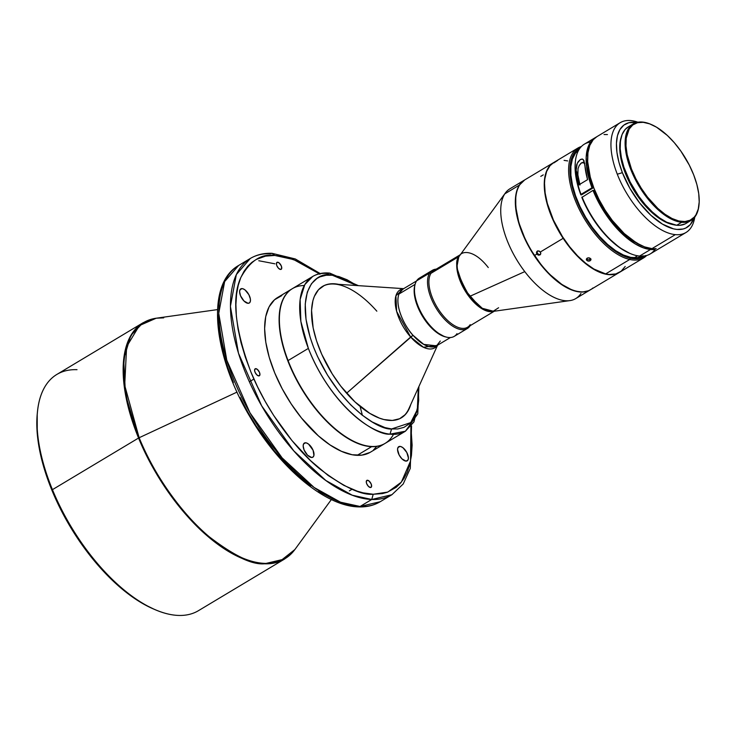 <?xml version="1.0" encoding="UTF-8"?>
<svg xmlns="http://www.w3.org/2000/svg" width="736" height="736" viewBox="0 0 736 736"><rect width="100%" height="100%" fill="white"/><g stroke="black" fill="none" stroke-linecap="round" stroke-linejoin="round"><path stroke-width="1.1" d="M429.263 325.542L429.263 325.542A32.973 15.815 -120.9 0 1 414.938 284.97A32.973 15.815 59.1 0 0 429.263 325.542A32.973 15.815 59.1 0 0 446.136 337.024A32.973 15.815 -120.9 0 1 429.263 325.542M450.441 337.511L436.549 345.837L423.752 344.384L413.006 335.285L410.66 337.014L423.448 347.263L437.322 345.377A33.755 16.192 -120.9 0 1 410.66 337.014L346.601 393.217L413.006 335.285C406.686 329.121 394.312 307.51 398.903 294.069A32.973 15.815 59.1 0 1 402.638 289.276L398.903 294.069L415.086 284.363L398.903 294.069A32.973 15.815 59.1 0 0 413.006 335.285A32.973 15.815 59.1 0 0 436.549 345.837L440.284 341.044M403.659 288.659L334.098 284.041A76.618 36.745 59.1 0 0 322.359 286.525A76.618 36.745 59.1 0 1 335.23 284.142L335.671 283.884A76.618 36.745 -120.9 0 1 338.615 284.344L331.577 283.756L327.778 284.289L324.309 285.476L318.476 289.754L314.327 296.433L312.929 300.592L311.558 310.353L313.131 327.87L316.544 340.805L321.696 354.182L332.258 373.934L340.777 386.152L354.982 401.902L369.785 413.356L379.362 418.103L383.916 419.538L392.352 420.449L399.63 418.729L405.453 414.451L407.753 411.396L410.716 404.634A76.618 36.745 -120.9 0 1 401.359 417.818A76.618 36.745 -120.9 0 1 388.258 420.32A76.618 36.745 -120.9 0 1 324.116 359.343A76.618 36.745 -120.9 0 1 322.58 286.387A76.618 36.745 -120.9 0 1 335.671 283.884L335.266 284.124A76.618 36.745 59.1 0 1 376.832 311.181M410.66 337.014A33.755 16.192 -120.9 0 1 395.563 306.314A33.755 16.192 -120.9 0 1 403.42 288.806L395.913 295.78L396.649 311.402L410.66 337.014M393.502 434.341A90.197 43.258 -120.9 0 1 369.711 446.32A90.197 43.258 -120.9 0 1 357.31 442.952A90.197 43.258 -120.9 0 1 288.07 360.566L308.366 348.404C331.973 407.919 376.418 435.795 390.006 434.157L391.589 428.959L397.771 428.968L403.99 427.34L409.851 423.467L412.473 420.486L416.64 412.086L417.984 406.566L418.701 400.145L418.296 387.863L417.349 409.584L410.706 422.611L391.589 428.959L390.006 434.157L405.416 431.213A90.197 43.258 -120.9 0 1 390.006 434.157A90.197 43.258 -120.9 0 1 308.366 348.404L288.07 360.566A90.197 43.258 59.1 0 0 369.711 446.32A90.197 43.258 59.1 0 0 385.13 443.376L405.416 431.213L413.917 421.958L418.315 404.423M358.432 285.66L329.838 273.139L332.341 275.246L329.838 273.139L328.09 273.544A90.197 43.258 -120.9 0 0 312.671 276.488L304.824 284.593L300.132 299.442L300.858 321.411L308.366 348.404A90.197 43.258 -120.9 0 1 312.671 276.488L292.385 288.65A90.197 43.258 59.1 0 0 288.07 360.566A90.197 43.258 -120.9 0 1 279.643 313.389A90.197 43.258 -120.9 0 1 304.299 285.522M279.634 313.49A90.004 43.166 59.1 0 0 279.625 313.582A90.004 43.166 59.1 0 0 357.126 442.879A90.004 43.166 59.1 0 0 357.218 442.916A90.004 43.166 -120.9 0 1 279.634 313.49M178.305 615.425A137.715 66.047 -120.9 0 1 155.995 610.024A137.715 66.047 -120.9 0 1 52.44 489.661L138.57 438.03C155.471 479.734 185.251 518.006 209.171 537.482C233.616 556.158 252.034 564.926 264.436 563.794L264.886 563.39C252.503 564.521 234.103 555.763 209.677 537.105C185.776 517.647 156.014 479.403 139.141 437.736L237.02 392.104L139.141 437.736A137.595 65.992 59.1 0 0 264.886 563.39A137.595 65.992 59.1 0 0 294.878 549.534L280.508 560.887L264.436 563.794A137.715 66.047 -120.9 0 1 138.57 438.03L52.44 489.661A137.715 66.047 59.1 0 0 178.305 615.425A137.715 66.047 59.1 0 0 198.462 610.668L284.593 559.038A137.715 66.047 -120.9 0 1 264.436 563.794L284.593 559.038L289.938 555.018M255.769 368.653A4.076 1.95 -120.9 0 1 259.238 371.827A4.076 1.95 -120.9 0 1 259.366 375.783A4.076 1.95 -120.9 0 1 258.768 375.921L259.9 374.918L259.495 372.379L257.26 369.316L255.364 368.708L254.582 370.199L255.042 372.204L256.754 374.799L258.768 375.921A4.076 1.95 -120.9 0 1 255.291 372.756A4.076 1.95 -120.9 0 1 255.171 368.8A4.076 1.95 -120.9 0 1 255.769 368.653L254.766 369.26L255.769 368.653M277.573 262.191A4.076 1.95 -120.9 0 1 281.042 265.365A4.076 1.95 -120.9 0 1 281.17 269.321A4.076 1.95 -120.9 0 1 280.572 269.459L281.704 268.456L281.299 265.917L279.064 262.853L277.168 262.246L276.386 263.736L276.846 265.742L278.558 268.336L280.572 269.459A4.076 1.95 -120.9 0 1 277.104 266.294A4.076 1.95 -120.9 0 1 276.975 262.338A4.076 1.95 -120.9 0 1 277.573 262.191L276.57 262.798L277.573 262.191M367.448 480.249A4.076 1.95 -120.9 0 1 370.916 483.414A4.076 1.95 -120.9 0 1 371.045 487.37A4.076 1.95 -120.9 0 1 370.447 487.517L371.579 486.505L371.174 483.966L368.938 480.902L367.043 480.295L366.261 481.786L366.721 483.791L368.432 486.386L370.447 487.517A4.076 1.95 -120.9 0 1 366.979 484.343A4.076 1.95 -120.9 0 1 366.85 480.387A4.076 1.95 -120.9 0 1 367.448 480.249L366.445 480.847L367.448 480.249M242.006 288.595A8.243 3.956 -120.9 0 1 249.035 295.007A8.243 3.956 -120.9 0 1 249.283 303.02A8.243 3.956 -120.9 0 1 248.069 303.306L249.568 302.809L250.369 301.272L250.36 298.926L248.869 294.685L245.024 289.929L242.944 288.77L241.187 288.705L240.019 289.736L239.614 291.723L240.534 295.78L244.002 301.024L248.069 303.306A8.243 3.956 -120.9 0 1 241.049 296.893A8.243 3.956 -120.9 0 1 240.801 288.88A8.243 3.956 -120.9 0 1 242.006 288.595L239.982 289.809L242.006 288.595M399.952 446.402A8.243 3.956 -120.9 0 1 406.971 452.815A8.243 3.956 -120.9 0 1 407.22 460.828A8.243 3.956 -120.9 0 1 406.014 461.113L408.002 459.972L408.406 457.985L406.806 452.493L402.96 447.736L400.881 446.577L399.124 446.513L397.955 447.543L397.55 449.53L399.151 455.023L401.939 458.841L406.014 461.113A8.243 3.956 -120.9 0 1 398.986 454.701A8.243 3.956 -120.9 0 1 398.737 446.688A8.243 3.956 -120.9 0 1 399.952 446.402L397.918 447.617L399.952 446.402M305.56 442.778A8.243 3.956 -120.9 0 1 312.588 449.19A8.243 3.956 -120.9 0 1 312.828 457.203A8.243 3.956 -120.9 0 1 311.622 457.488L313.113 456.992L313.922 455.455L313.094 450.303L308.568 444.112L306.498 442.952L304.741 442.888L303.572 443.918L303.168 445.906L304.088 449.963L307.556 455.216L311.622 457.488A8.243 3.956 -120.9 0 1 304.603 451.076A8.243 3.956 -120.9 0 1 304.354 443.063A8.243 3.956 -120.9 0 1 305.56 442.778L303.536 443.992L305.56 442.778M319.912 274.261L304.235 264.371L297.234 261.004L284.933 256.873L274.795 255.447L265.521 256.128L256.294 259.431L251.878 262.356L247.738 266.285L243.993 271.345L240.773 277.638L238.252 285.255L236.578 294.225L235.897 304.557L236.348 316.186L238.05 328.983L241.049 342.737L245.355 357.199L250.912 372.048L257.609 386.934L265.273 401.525L273.709 415.5L291.944 440.533L310.546 460.644L328.109 475.447L343.786 485.337L357.218 491.16L363.087 492.835L373.226 494.261L382.499 493.58L387.145 492.31L396.143 487.352L400.283 483.414L404.027 478.354L407.238 472.061L409.768 464.453L411.442 455.483L412.123 445.151L410.909 426.696L410.559 460.966L401.341 482.163L387.78 492.08L373.226 494.261L371.735 499.477L360.051 506.478L340.547 502.2L314.152 487.49L282.109 457.875L249.992 412.841L226.78 360.208L218.739 313.361L224.646 281.584L238.611 265.484A137.715 66.047 59.1 0 0 242.714 399.317A137.715 66.047 59.1 0 0 360.051 506.478L371.735 499.477A137.715 66.047 -120.9 0 1 254.389 392.316A137.715 66.047 -120.9 0 1 250.286 258.483A137.715 66.047 -120.9 0 1 270.443 253.736L272.026 253.322L274.795 255.447L272.026 253.322C263.893 253 256.643 254.72 250.286 258.483L236.33 274.583L230.414 306.36L238.464 353.206L261.676 405.84L293.793 450.874L325.836 480.488L352.231 495.199L371.735 499.477L373.226 494.261C361.183 495.365 343.28 486.846 319.525 468.694C296.277 449.77 267.334 412.574 250.912 372.048C234.959 329.167 231.582 297.694 240.773 277.638C250.093 260.765 261.427 253.359 274.795 255.447L293.682 259.578L319.24 273.774M149.049 319.985L142.986 322.8L130.806 335.506L123.676 359.177L125.488 394.551L138.57 438.03A137.715 66.047 -120.9 0 1 142.986 322.8L56.856 374.431A137.715 66.047 59.1 0 0 52.44 489.661A137.715 66.047 -120.9 0 1 37.407 412.197A137.715 66.047 -120.9 0 1 77.013 369.684M37.407 412.197L37.214 414.202A135.774 65.118 59.1 0 0 154.137 609.252A135.774 65.118 59.1 0 0 155.057 609.629M292.091 288.834L277.638 297.491A90.197 43.258 59.1 0 0 280.324 385.149A90.197 43.258 59.1 0 0 357.181 455.326L371.634 446.66A90.197 43.258 -120.9 0 1 294.777 376.482A90.197 43.258 -120.9 0 1 292.091 288.834A90.197 43.258 -120.9 0 1 292.238 288.742A90.197 43.258 59.1 0 0 294.704 376.326A90.197 43.258 59.1 0 0 371.634 446.66L371.634 446.66A90.197 43.258 59.1 0 0 384.983 443.458A90.197 43.258 -120.9 0 1 384.836 443.55A90.197 43.258 -120.9 0 1 371.634 446.66L357.181 455.326A90.197 43.258 59.1 0 0 370.383 452.217L384.836 443.55M432.409 270.296A33.948 16.275 -120.9 0 1 436.227 269.146A33.948 16.275 59.1 0 0 429.677 272.992L416.613 280.83L429.677 272.992A33.948 16.275 -120.9 0 1 432.409 270.296L419.345 278.134A33.948 16.275 59.1 0 0 416.613 280.83A33.948 16.275 -120.9 0 1 423.016 276.984M460.368 254.674L433.642 270.692A32.973 15.815 59.1 0 0 430.983 273.314L429.677 272.992L430.983 273.314A32.973 15.815 -120.9 0 1 437.202 269.578M580.925 293.489A64.004 30.7 -120.9 0 1 569.866 300.61A64.004 30.7 -120.9 0 1 524.777 271.621A64.004 30.7 -120.9 0 1 504.786 193.853L519.386 185.104A64.004 30.7 -120.9 0 1 524.547 180.016L509.947 188.766A64.004 30.7 59.1 0 0 504.786 193.853A64.004 30.7 -120.9 0 1 505.365 193.007L459.54 255.806A33.092 15.87 59.1 0 0 459.246 256.238L458.813 256.625A32.973 15.815 -120.9 0 0 465.888 292.082A32.973 15.815 -120.9 0 0 493.736 311.31L480.553 307.86L463.818 288.622L456.789 267.389L458.813 256.625L430.983 273.314L458.813 256.625A32.973 15.815 -120.9 0 1 460.046 255.116L459.246 256.238C453.707 261.602 457.148 275.006 469.577 296.442A33.092 15.87 59.1 0 0 492.89 311.429L498.603 307.749M543.251 174.883L540.776 176.373M540.371 251.979L563.15 238.326A64.004 30.7 -120.9 0 1 553.454 162.693A64.004 30.7 -120.9 0 1 553.601 162.61A64.004 30.7 59.1 0 0 563.15 238.326L563.15 238.326A64.004 30.7 59.1 0 0 619.418 272.403A64.004 30.7 -120.9 0 1 619.27 272.495A64.004 30.7 -120.9 0 1 563.15 238.326L540.371 251.979L540.776 253.653L539.92 254.95L538.301 255.134L536.875 254.076L536.489 252.402L537.363 251.077L539.378 251.077L540.73 252.798L540.417 254.509L538.301 255.134L536.516 253.258L536.783 251.629L538.126 250.829L540.371 251.979M592.922 287.969A64.004 30.7 -120.9 0 1 570.915 289.349A64.004 30.7 -120.9 0 1 534.538 255.484L536.875 254.076L534.538 255.484A64.004 30.7 -120.9 0 1 515.798 197.395A64.004 30.7 -120.9 0 1 522.569 181.516A64.004 30.7 59.1 0 0 534.538 255.484A64.004 30.7 59.1 0 0 590.658 289.644L619.27 272.495M553.454 162.693L524.842 179.842A64.004 30.7 59.1 0 0 522.569 181.516M536.783 251.629L537.363 251.077M539.902 254.536L539.056 254.463L539.902 254.536M538.255 254.067L537.63 253.405L538.255 254.067M537.271 252.586L537.63 253.405L537.271 252.586M537.538 250.958L537.243 251.721L537.538 250.958M553.84 162.914L557.722 160.384L553.84 162.932M629.731 259.477L630.172 258.18A63.038 30.231 -120.9 0 1 578.671 205.004A63.038 30.231 -120.9 0 1 580.226 147.844L577.512 149.546L573.51 154.247L570.961 160.798L569.977 168.967L570.584 178.416L572.755 188.793L578.772 205.224L584.393 216.136L591.045 226.522L602.416 240.267L614.569 250.755L622.582 255.484L630.172 258.18L629.731 259.477A64.004 30.7 -120.9 0 1 578.018 206.724A64.004 30.7 -120.9 0 1 577.834 148.083A64.004 30.7 -120.9 0 1 581.376 146.538A64.004 30.7 59.1 0 0 576.417 203.154A64.004 30.7 59.1 0 0 629.731 259.477L605.645 273.912L629.731 259.477A64.004 30.7 59.1 0 0 646.677 255.484A64.004 30.7 -120.9 0 1 643.65 257.885A64.004 30.7 -120.9 0 1 629.731 259.477M586.583 258.667L587.926 257.867L589.702 258.014L590.87 259.008L590.907 259.955L589.407 261.059L587.632 260.949L586.344 259.302L587.135 258.161L588.818 257.812L590.87 259.008L590.198 260.746L588.506 261.133L586.647 260.259L586.583 258.667M590.272 259.293L590.198 260.746L590.824 258.796L589.49 259.596L590.272 259.293M588.588 259.67L589.49 259.596L588.588 259.67M586.988 259.081L587.705 259.495L586.988 259.081M577.834 148.083L553.748 162.518A64.004 30.7 59.1 0 0 553.923 221.168A64.004 30.7 59.1 0 0 605.645 273.912L609.233 274.473L615.747 273.939L621.138 271.234L625.204 266.46M586.463 259.955L586.344 259.302M555.901 161.368L553.84 162.904L555.901 161.368M524.547 180.016A64.004 30.7 -120.9 0 1 524.694 179.934L519.386 185.104L504.786 193.853A64.004 30.7 59.1 0 0 524.777 271.621L469.577 296.442L482.742 308.715L492.89 311.429L569.866 300.61M681.692 222.29L681.932 221.508A55.669 26.698 -120.9 0 1 631.442 168.967A55.669 26.698 -120.9 0 1 643.2 122.323L642.556 122.066A56.249 26.974 59.1 0 0 630.678 169.197A56.249 26.974 59.1 0 0 681.692 222.29A56.249 26.974 -120.9 0 1 634.441 177.698A56.249 26.974 -120.9 0 1 633.208 123.933A56.249 26.974 -120.9 0 1 642.556 122.066A56.249 26.974 -120.9 0 1 650.836 124.31A56.249 26.974 59.1 0 0 650.55 124.191A56.249 26.974 59.1 0 0 642.556 122.066L643.2 122.323A55.669 26.698 -120.9 0 1 651.112 124.43A55.669 26.698 -120.9 0 1 699.053 204.396A55.669 26.698 -120.9 0 1 681.932 221.508L681.692 222.29L676.734 225.262L681.692 222.29A56.249 26.974 59.1 0 0 698.988 205.004A56.249 26.974 59.1 0 0 699.016 204.7A56.249 26.974 -120.9 0 1 691.049 220.423A56.249 26.974 -120.9 0 1 681.692 222.29M633.208 123.933L628.24 126.905A56.249 26.974 59.1 0 0 629.473 180.679A56.249 26.974 59.1 0 0 676.734 225.262L679.724 225.317L685.023 223.974M675.344 234.628A64.004 30.7 -120.9 0 1 617.292 174.211A64.004 30.7 -120.9 0 1 620.163 122.7A64.004 30.7 -120.9 0 1 630.807 120.575A64.004 30.7 -120.9 0 1 637.882 122.213A64.004 30.7 59.1 0 0 630.807 120.575A64.004 30.7 59.1 0 0 617.292 174.211A64.004 30.7 59.1 0 0 675.344 234.628L651.986 248.63L675.344 234.628A64.004 30.7 59.1 0 0 694.766 217.111A64.004 30.7 -120.9 0 1 685.989 232.502A64.004 30.7 -120.9 0 1 675.344 234.628M620.163 122.7L596.813 136.703A64.004 30.7 59.1 0 0 598.212 197.892A64.004 30.7 59.1 0 0 651.986 248.63A64.004 30.7 59.1 0 0 656.162 248.621L654.7 249.495A64.004 30.7 -120.9 0 1 650.523 249.504L639.575 256.064A64.004 30.7 59.1 0 0 650.219 253.938L685.989 232.502M595.35 137.577L584.402 144.136A64.004 30.7 59.1 0 0 581.026 194.359L591.983 187.79A64.004 30.7 -120.9 0 1 595.35 137.577A64.004 30.7 -120.9 0 1 596.096 137.163M583.869 160.476L587.567 179.648L578.809 184.902A64.004 30.7 -120.9 0 1 576.095 170.356L577.245 163.337L580.391 159.5L582.158 159.022L583.344 159.675L584.862 165.103A64.004 30.7 59.1 0 0 587.567 179.648L578.809 184.902L577.061 177.431L576.095 170.356L576.674 164.79L578.045 161.892L580.391 159.5L582.618 159.142L584.062 160.908M655.132 249.237A64.004 30.7 -120.9 0 1 639.575 256.064L650.523 249.504A64.004 30.7 -120.9 0 1 592.995 190.385L581.854 197.432A63.038 30.231 59.1 0 0 629.547 253.258L630.476 253.644A64.004 30.7 -120.9 0 1 582.038 196.944A64.004 30.7 59.1 0 0 639.575 256.064A64.004 30.7 -120.9 0 1 630.476 253.644M622.38 172.666L617.292 174.211L622.38 172.666L618.948 162.279L616.934 152.407L616.428 143.446L617.44 135.718L619.924 129.545L623.806 125.148L628.921 122.691L636.64 122.489A60.131 28.833 -120.9 0 0 622.38 172.666A60.131 28.833 -120.9 0 0 661.268 223.385A60.131 28.833 -120.9 0 0 693.938 218.077L690.294 224.6L685.768 228.04L683.072 229.016L676.918 229.42L673.523 228.85L662.455 224.121L650.845 215.243L639.667 202.961L629.906 188.352L622.38 172.666M625.204 172.932A55.09 26.422 59.1 0 0 673.293 224.664L668.785 223.413L661.912 220.073L654.819 215.032L647.772 208.49L641.038 200.689L634.883 191.94L627.228 177.762L625.204 172.932L625.858 172.537L625.204 172.932A55.09 26.422 59.1 0 1 621.092 137.595L619.74 146.16L620.209 154.376L622.058 163.42L625.204 172.932M640.145 244.932L628.213 237.544L616.29 226.219L608.856 216.954L602.186 206.733L594.154 190.495L592.995 190.385L594.154 190.495A61.925 29.698 59.1 0 0 639.952 244.849M643.08 255.788L637.45 257.655L630.816 257.398L623.447 255.033L615.609 250.654L607.614 244.426L599.776 236.587L592.379 227.442L585.718 217.341L580.042 206.669L575.58 195.831L572.498 185.26L570.906 175.352L570.878 166.492L572.415 159.013L575.442 153.208L578.763 149.997A61.925 29.698 59.1 0 0 581.964 210.56A61.925 29.698 59.1 0 0 634.239 257.793L637.578 255.797L634.239 257.793A61.925 29.698 59.1 0 0 642.399 256.156M575.359 161.69L575.267 162.693A63.038 30.231 59.1 0 0 580.842 194.847L591.983 187.79L593.142 187.901L588.754 172.684L587.558 163.346L587.586 157.486A61.925 29.698 59.1 0 0 593.142 187.901L581.468 194.902L581.026 194.359A64.004 30.7 -120.9 0 1 575.359 161.69A64.004 30.7 -120.9 0 1 590.594 142.057M584.614 163.042L581.642 162.748L579.232 165.471L578.027 168.7L577.87 174.892L576.095 170.356L577.87 174.892A61.925 29.698 59.1 0 0 579.802 184.304M579.996 185.012L577.87 174.892L578.027 168.7L579.232 165.471L580.943 163.272L582.995 162.297L584.807 163.291M596.684 136.868L591.9 140.42L588.478 145.912L586.16 157.338L586.564 166.649L588.533 176.934L591.983 187.79L593.142 187.901L580.842 194.847L576.297 178.995L575.129 169.308L575.267 162.647M596.841 136.684L593.216 139.711L589.803 145.369L587.935 152.803L587.668 161.736L590.281 177.155L593.934 188.214L598.966 199.401L605.185 210.294L612.334 220.469L624.229 233.533L636.594 242.99L644.58 246.873L651.986 248.63A64.004 30.7 59.1 0 0 656.162 248.621L654.7 249.495L654.396 248.722L654.7 249.495A64.004 30.7 -120.9 0 1 650.523 249.504L643.227 247.784L635.37 244.002L627.256 238.298L619.169 230.883L611.423 222.033L604.311 212.088L598.083 201.397L592.995 190.385L581.854 197.432L589.812 213.606L596.408 223.818L607.632 237.314L619.611 247.646L629.593 253.276M607.448 134.578L604.054 134.522M628.268 126.886L625.085 129.554L622.086 134.522L620.439 141.054L620.209 148.902L621.396 157.752L623.953 167.274L630.145 182.004L638.655 196.144L645.27 204.636L652.344 211.996L659.603 217.939L666.761 222.244L676.734 225.262A56.249 26.974 59.1 0 0 686.081 223.394L691.049 220.423M643.2 122.323L649.64 123.85L656.586 127.227L667.34 135.452L674.332 142.729L680.883 151.138L689.31 165.131L693.689 174.864L696.863 184.478L698.731 193.614L699.2 201.922L698.262 209.07L695.962 214.792L694.315 217.046L690.129 220.23L684.885 221.554L678.785 220.984L672.06 218.518L664.976 214.259L657.791 208.38L647.45 197.018L641.222 188.168L635.821 178.701L631.442 168.967L627.164 154.698L625.986 145.94L626.226 138.175L629.17 129.039L632.767 124.964L637.496 122.7L643.2 122.323M488.272 267.545C473.579 248.676 461.187 250.976 459.246 256.238A33.092 15.87 59.1 0 0 469.577 296.442L524.777 271.621A64.004 30.7 59.1 0 0 575.764 298.568L590.364 289.818A64.004 30.7 -120.9 0 1 535.1 256.938A64.004 30.7 -120.9 0 1 519.386 185.104L516.589 191.507L515.366 199.585L516.552 214.139L519.331 224.922L523.563 236.081L529.101 247.204L535.725 257.848L543.196 267.619L551.2 276.129L559.452 283.056L567.631 288.135L575.414 291.162L582.507 292.036L588.634 290.711L591.266 289.239M515.78 197.598A63.618 30.507 59.1 0 0 515.761 197.8L515.789 207.101L518.843 222.668L525.228 239.283L531.07 250.249L541.65 265.457L549.525 274.206L561.807 284.418L570.575 289.202M515.798 197.395L515.761 197.8A63.618 30.507 59.1 0 0 570.547 289.193A63.618 30.507 59.1 0 0 570.731 289.266M567.668 160.926L564.07 160.365M553.776 162.5L549.958 165.747L546.618 171.488L544.815 178.995L544.52 183.319L545.137 192.915L547.345 203.458L553.454 220.138L562.424 236.587L569.609 246.716L577.456 255.723L585.663 263.249L593.897 269.026L605.645 273.912A64.004 30.7 59.1 0 0 619.565 272.32L643.65 257.885M590.87 259.008L590.98 259.642M644.984 255.88A63.038 30.231 -120.9 0 1 630.172 258.18L637.045 258.741L640.118 258.207L645.426 255.539M540.491 254.408L539.92 254.95M470.203 324.64A32.973 15.815 -120.9 0 1 441.278 313.37A32.973 15.815 -120.9 0 1 430.983 273.314A32.973 15.815 59.1 0 0 439.079 310.316A32.973 15.815 59.1 0 0 467.544 327.253L494.27 311.236M429.677 272.992A33.948 16.275 59.1 0 0 440.275 314.235A33.948 16.275 59.1 0 0 470.056 325.836A33.948 16.275 -120.9 0 1 467.314 328.523A33.948 16.275 -120.9 0 1 438.012 311.089A33.948 16.275 -120.9 0 1 429.677 272.992M456.982 333.666A33.948 16.275 -120.9 0 1 443.78 336.205A33.948 16.275 -120.9 0 1 414.552 287.436A33.948 16.275 -120.9 0 1 416.613 280.83A33.948 16.275 59.1 0 0 424.939 318.918A33.948 16.275 59.1 0 0 454.25 336.361L467.314 328.523M414.552 287.436L414.46 288.438A32.973 15.815 59.1 0 0 442.851 335.809A32.973 15.815 59.1 0 0 443.311 335.993M414.598 287.307L414.377 291.833L415.61 299.718L418.609 308.283L421.461 314.014L426.751 322.083L430.762 326.812L437.101 332.479L443.348 336.012M37.214 414.193L37.26 433.808L40.738 455.538L43.728 467.001L52.044 490.581L63.204 514.271L69.727 525.863L76.792 537.151L92.276 558.357L109.066 577.07L126.518 592.572L135.277 598.92L143.952 604.256L154.201 609.279M371.735 499.477L391.892 494.721A137.715 66.047 -120.9 0 1 371.735 499.477M360.051 506.478A137.715 66.047 59.1 0 0 380.218 501.722L360.051 506.478M281.87 295.559L274.519 299.782L269.063 306.894L265.724 316.618L264.62 328.569L265.806 342.314L269.22 357.3L274.749 372.959L282.164 388.7L291.189 403.898L301.475 417.993L318.394 435.859L330.041 444.93L341.449 451.306L352.185 454.756L361.845 455.124L370.052 452.41M373.502 449.926L376.482 446.715M258.768 260.737L274.878 263.81M362.37 415.288L360.3 407.192L362.37 415.288M139.141 437.736L124.697 385.342L126.61 346.702L139.352 325.606L156.216 318.21L163.686 317.86A137.595 65.992 59.1 0 0 156.216 318.21A137.595 65.992 59.1 0 0 139.141 437.736M218.38 315.054L218.831 326.683L220.533 339.48L223.523 353.243L227.838 367.706L233.395 382.545M240.092 397.44L247.756 412.031L256.192 425.997L274.427 451.039L293.029 471.15L310.592 485.944M318.697 491.455L333.27 499.201M332.341 275.246L356.969 285.568L347.107 279.781L339.038 276.616L332.341 275.246C316.968 270.636 292.201 290.076 313.462 346.886C336.058 403.843 378.598 430.523 391.589 428.959L384.891 427.579L372.26 421.995L362.094 415.076L350.805 405.002L338.965 391.58L327.492 375.084L317.529 356.5L313.462 346.886L310.15 337.355L306.029 319.396L305.228 304.051L307.289 292.118L311.466 283.71L316.94 278.475L319.948 276.865L326.168 275.236L332.341 275.246M401.138 417.947A76.618 36.745 59.1 0 0 408.848 408.756L437.57 345.23M331.375 499.523L294.878 549.534L284.593 559.038M249.357 381.782L253.92 379.049M411.553 425.969L410.283 468.372L403.199 483.994L391.892 494.721L380.218 501.722C373.86 505.485 366.611 507.205 358.478 506.892C325.192 506.193 280.02 468.013 250.424 417.579C213.017 355.736 205.344 284.243 238.611 265.484L250.286 258.483M155.995 610.024L154.137 609.252M698.988 205.004L699.053 204.396M650.55 124.191L651.112 124.43M492.89 311.429L495.374 310.574M443.78 336.205L442.851 335.809M320.188 273.553L295.283 258.952L272.026 253.322M349.333 490.884L352.075 489.238M142.986 322.8L156.216 318.21L217.525 309.598M405.416 431.213L417.772 413.853L418.904 386.529M312.671 276.488C317.694 273.553 323.417 272.43 329.838 273.139M402.638 289.276L416.53 280.95"/></g></svg>
